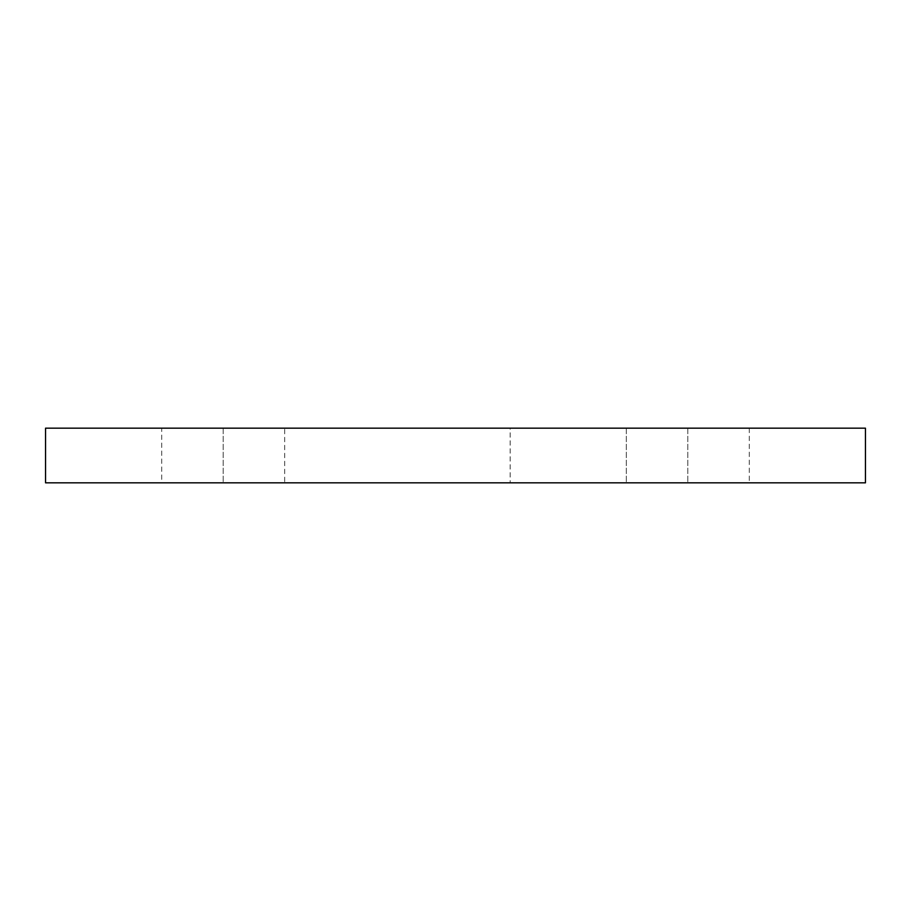 <?xml version="1.0" encoding="UTF-8"?>
<svg xmlns="http://www.w3.org/2000/svg" width="911" height="911" viewBox="0 0 911 911"><rect width="100%" height="100%" fill="white"/><g stroke="black" fill="none" stroke-linecap="round" stroke-linejoin="round"><path stroke-width="0.68" stroke-dasharray="4.55 3.42" d="M510.16 428.17L865.45 428.17L865.45 482.83L45.55 482.83L45.55 428.17L510.16 428.17L510.16 482.83M749.297 482.83L626.312 482.83L749.297 482.83L626.312 482.83L749.297 482.83L749.297 428.17L626.312 428.17L626.312 482.83L626.312 428.17L749.297 428.17L626.312 428.17L749.297 428.17L749.297 482.83M284.688 482.83L161.702 482.83L284.688 482.83L284.688 428.17L161.702 428.17L161.702 482.83M161.702 428.17L284.688 428.17M687.794 428.17L687.794 482.83L687.794 428.17M223.195 428.17L223.195 482.83L223.195 428.17"/><path stroke-width="1.37" d="M45.55 428.17L45.55 482.83L865.45 482.83L865.45 428.17L45.55 428.17"/></g></svg>
